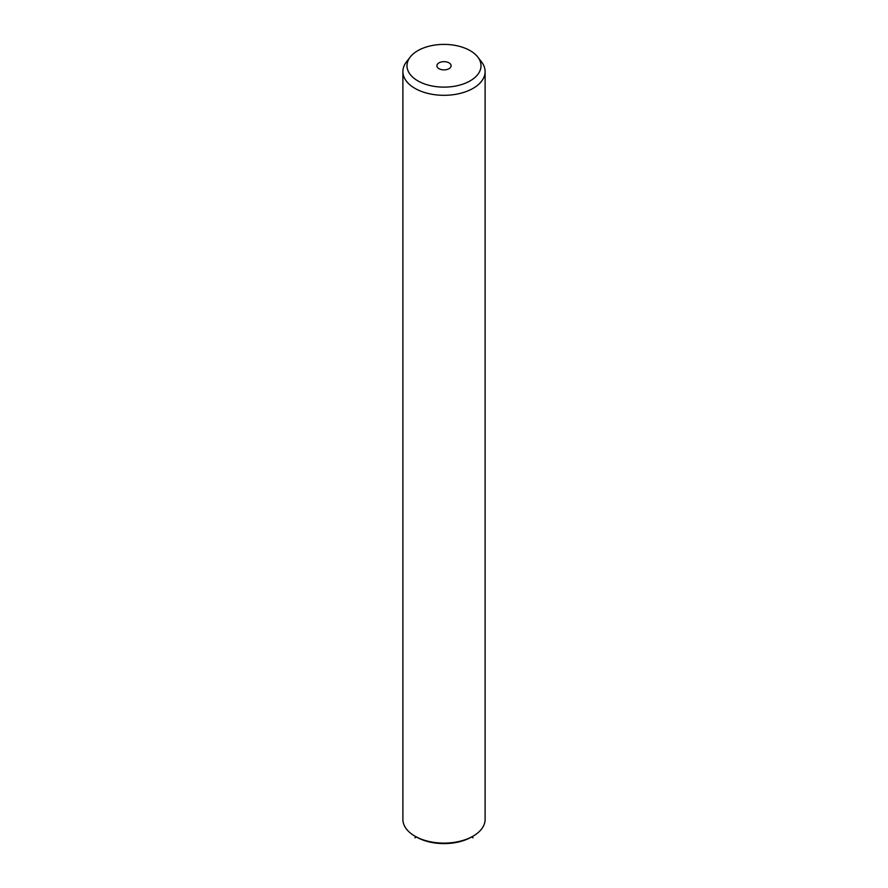 <?xml version="1.0" encoding="UTF-8"?>
<svg xmlns="http://www.w3.org/2000/svg" width="888" height="888" viewBox="0 0 888 888"><rect width="100%" height="100%" fill="white"/><g stroke="black" fill="none" stroke-linecap="round" stroke-linejoin="round"><path stroke-width="1.33" d="M473.071 837.839L471.617 836.995A39.061 22.544 180 0 1 416.383 836.995L414.929 837.839M477.777 57.043L481.529 61.883A41.114 23.732 180 0 1 483.449 64.891A41.114 23.732 180 0 1 485.114 71.573L485.114 819.369A41.114 23.732 180 0 1 473.071 836.152A41.114 23.732 180 0 1 414.929 836.152A41.114 23.732 180 0 1 404.551 826.051A41.114 23.732 180 0 1 402.886 819.369L402.886 71.573A41.114 23.732 180 0 1 406.471 61.883L410.223 57.043A36.996 21.368 180 0 1 444 44.4A36.996 21.368 180 0 1 477.777 57.043A36.996 21.368 180 0 1 479.509 59.751A36.996 21.368 180 0 1 454.412 86.258A36.996 21.368 180 0 1 408.491 71.773A36.996 21.368 180 0 1 410.223 57.043M485.114 71.573A41.114 23.732 180 0 1 449.85 95.072A41.114 23.732 180 0 1 404.551 78.255A41.114 23.732 180 0 1 402.886 71.573M450.827 64.602A7.104 4.107 180 0 1 451.104 65.768A7.104 4.107 180 0 1 445.01 69.83A7.104 4.107 180 0 1 437.174 66.922A7.104 4.107 180 0 1 436.896 65.768A7.104 4.107 180 0 1 442.99 61.705A7.104 4.107 180 0 1 450.827 64.602M471.617 836.995L473.071 836.152M416.383 836.995L414.929 836.152"/></g></svg>

